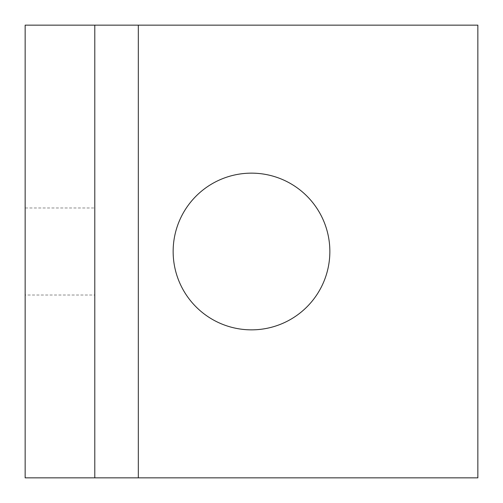 <?xml version="1.0" encoding="UTF-8"?>
<svg xmlns="http://www.w3.org/2000/svg" width="503" height="503" viewBox="0 0 503 503"><rect width="100%" height="100%" fill="white"/><g stroke="black" fill="none" stroke-linecap="round" stroke-linejoin="round"><path stroke-width="0.38" stroke-dasharray="2.52 1.89" d="M94.797 295.028L94.797 207.972L25.15 207.972L25.15 295.028L94.797 295.028L94.797 207.972M251.5 329.855A78.355 78.355 0 0 0 329.855 251.5A78.355 78.355 0 0 0 251.5 173.145A78.355 78.355 0 0 0 173.145 251.5A78.355 78.355 0 0 0 251.5 329.855M25.15 295.028L25.15 207.972M138.325 25.15L477.85 25.15L477.85 477.85L25.15 477.85L25.15 25.15L138.325 25.15L138.325 477.85M94.797 25.15L94.797 477.85"/><path stroke-width="0.75" d="M251.5 173.145A78.355 78.355 0 0 1 329.855 251.5A78.355 78.355 0 0 1 251.5 329.855A78.355 78.355 0 0 1 173.145 251.5A78.355 78.355 0 0 1 251.5 173.145M94.797 477.85L94.797 25.15L25.15 25.15L25.15 477.85L477.85 477.85L477.85 25.15L138.325 25.15L138.325 477.85M94.797 25.15L138.325 25.15"/></g></svg>
